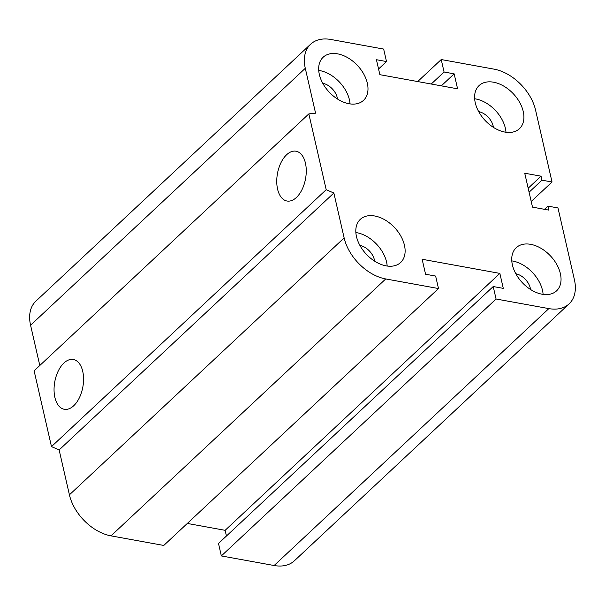 <?xml version="1.0" encoding="UTF-8"?>
<svg xmlns="http://www.w3.org/2000/svg" width="605" height="605" viewBox="0 0 605 605"><rect width="100%" height="100%" fill="white"/><g stroke="black" fill="none" stroke-linecap="round" stroke-linejoin="round"><path stroke-width="0.91" d="M359.907 245.418A14.52 9.544 -133.1 0 1 374.616 261.148M322.767 83.278A14.52 9.544 -133.1 0 1 337.484 99.016M478.691 111.63A14.52 9.544 -133.1 0 1 493.408 127.36M515.831 273.762A14.52 9.544 -133.1 0 1 530.54 289.5M530.676 244.337A29.532 19.413 -133.1 0 1 556.797 264.521A29.532 19.413 -133.1 0 1 556.562 290.854A29.532 19.413 -133.1 0 1 522.213 282.543A29.532 19.413 -133.1 0 1 516.216 247.71A29.532 19.413 -133.1 0 1 530.676 244.337M543.108 294.385A29.532 19.413 46.9 0 0 512.798 261.058A29.532 19.413 46.9 0 0 511.792 260.899M493.544 82.204A29.532 19.413 -133.1 0 1 519.665 102.389A29.532 19.413 -133.1 0 1 519.43 128.714A29.532 19.413 -133.1 0 1 485.074 120.41A29.532 19.413 -133.1 0 1 479.084 85.577A29.532 19.413 -133.1 0 1 493.544 82.204M505.977 132.253A29.532 19.413 46.9 0 0 475.659 98.925A29.532 19.413 46.9 0 0 474.653 98.766M337.62 53.853A29.532 19.413 -133.1 0 1 363.741 74.037A29.532 19.413 -133.1 0 1 363.507 100.37A29.532 19.413 -133.1 0 1 329.15 92.066A29.532 19.413 -133.1 0 1 323.161 57.225A29.532 19.413 -133.1 0 1 337.62 53.853M350.053 103.901A29.532 19.413 46.9 0 0 319.735 70.581A29.532 19.413 46.9 0 0 318.729 70.414M374.752 215.993A29.532 19.413 -133.1 0 1 400.873 236.169A29.532 19.413 -133.1 0 1 400.639 262.502A29.532 19.413 -133.1 0 1 366.29 254.198A29.532 19.413 -133.1 0 1 360.293 219.365A29.532 19.413 -133.1 0 1 374.752 215.993M387.185 266.041A29.532 19.413 46.9 0 0 356.874 232.713A29.532 19.413 46.9 0 0 355.869 232.554M296.405 197.487A25.297 14.278 100.3 0 1 286.982 201.011A25.297 14.278 100.3 0 1 277.461 173.567A25.297 14.278 100.3 0 1 296.042 151.227A25.297 14.278 100.3 0 1 306.266 170.602A25.297 14.278 100.3 0 1 296.405 197.487M73.704 405.758A25.297 14.278 100.3 0 1 64.281 409.283A25.297 14.278 100.3 0 1 54.76 381.838A25.297 14.278 100.3 0 1 73.334 359.499A25.297 14.278 100.3 0 1 83.566 378.874A25.297 14.278 100.3 0 1 73.704 405.758M499.859 273.399L503.284 288.366L493.211 286.536L496.07 299.006L548.841 308.603A41.352 27.18 46.9 0 0 569.086 303.876A41.352 27.18 46.9 0 0 574.425 279.782L557.976 207.946L547.903 206.116L548.811 210.109L532.506 207.137L524.732 173.219L541.044 176.184L541.959 180.169L552.032 182.007L535.584 110.163A41.352 27.18 46.9 0 0 493.998 69.136L441.227 59.547L444.078 72.018L454.158 73.848L457.584 88.814L379.864 74.68L376.431 59.713L386.512 61.551L383.653 49.073L330.874 39.484A41.352 27.18 46.9 0 0 310.63 44.203A41.352 27.18 46.9 0 0 305.291 68.297L315.576 113.195L308.837 113.891L326.201 189.705L51.478 446.619L59.139 449.939L69.416 494.837A41.352 27.18 46.9 0 0 111.002 535.864L163.773 545.453L438.496 288.54L435.638 276.069L425.565 274.231L422.139 259.265L499.859 273.399L225.136 530.32L226.444 536.015M308.837 113.891L34.114 370.812L51.478 446.619M326.201 189.705L333.854 193.018L59.139 449.939M333.854 193.018L344.139 237.916A41.352 27.18 46.9 0 0 385.725 278.943L438.496 288.54M493.211 286.536L218.488 543.449L221.347 555.927L274.125 565.516A41.352 27.18 46.9 0 0 294.37 560.797L569.086 303.876M496.07 299.006L221.347 555.927M547.903 206.116L544.477 209.315M541.044 176.184L528.173 188.223M541.959 180.169L529.08 192.216M552.032 182.007L531.205 201.48M441.227 59.547L417.684 81.562M187.316 523.438L225.136 530.32M444.078 72.018L431.244 84.027M454.158 73.848L441.317 85.857M386.512 61.551L378.556 68.985M310.63 44.203L35.914 301.124A41.352 27.18 46.9 0 0 30.575 325.218L39.801 365.496M305.291 68.297L30.575 325.218M344.139 237.916L69.416 494.837M385.725 278.943L111.002 535.864M548.841 308.603L274.125 565.516"/></g></svg>
